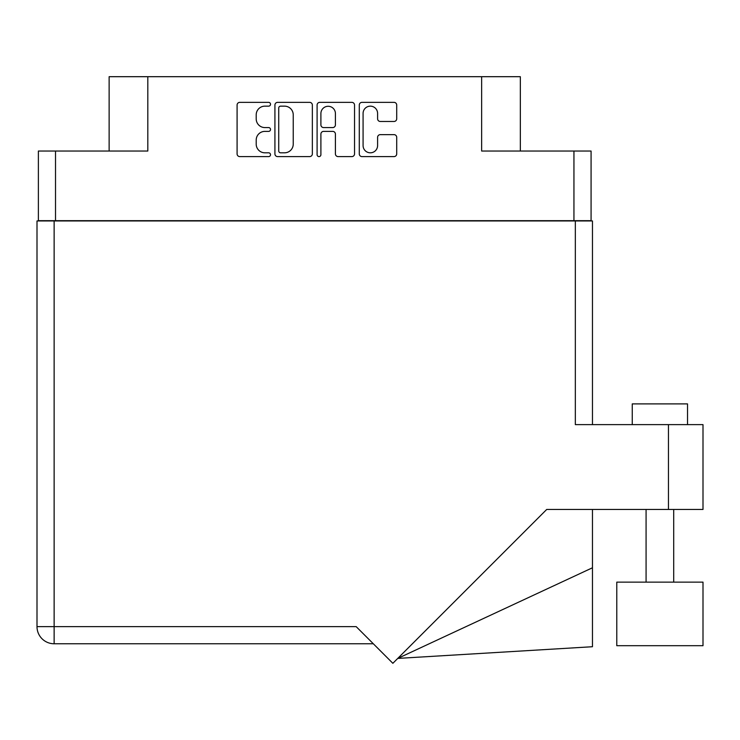 <?xml version="1.0" encoding="UTF-8"?>
<svg xmlns="http://www.w3.org/2000/svg" width="740" height="740" viewBox="0 0 740 740"><rect width="100%" height="100%" fill="white"/><g stroke="black" fill="none" stroke-linecap="round" stroke-linejoin="round"><path stroke-width="1.11" d="M363.081 145.549A7.252 7.252 0 0 0 370.333 152.81A7.252 7.252 0 0 0 377.594 145.549L377.594 137.344A2.71 2.71 0 0 1 380.305 134.634L394.004 134.634A2.71 2.71 0 0 1 396.714 137.344L396.714 153.892A2.71 2.71 0 0 1 394.004 156.603L361.999 156.603A2.71 2.71 0 0 1 359.279 153.892L359.279 105.062A2.71 2.71 0 0 1 361.999 102.351L394.004 102.351A2.71 2.71 0 0 1 396.714 105.062L396.714 118.761A2.71 2.71 0 0 1 394.004 121.48L380.305 121.48A2.71 2.71 0 0 1 377.594 118.761L377.594 113.405A7.252 7.252 0 0 0 370.333 106.153A7.252 7.252 0 0 0 363.081 113.405L363.081 145.549M319.005 156.603A1.896 1.896 0 0 0 320.901 154.706L320.901 134.088A2.71 2.71 0 0 1 323.611 131.378L332.704 131.378A2.71 2.71 0 0 1 335.414 134.088L335.414 153.892A2.71 2.71 0 0 0 338.125 156.603L351.824 156.603A2.71 2.71 0 0 0 354.534 153.892L354.534 105.062A2.71 2.71 0 0 0 351.824 102.351L319.819 102.351A2.71 2.71 0 0 0 317.099 105.062L317.099 154.706A1.896 1.896 0 0 0 319.005 156.603M591.075 220.946L591.075 151.034L591.075 220.677L38.378 220.677L38.378 151.034L38.378 220.946M312.354 153.892L312.354 105.062A2.71 2.71 0 0 0 309.644 102.351L277.639 102.351A2.71 2.71 0 0 0 274.919 105.062L274.919 153.892A2.71 2.71 0 0 0 277.639 156.603L309.644 156.603A2.71 2.71 0 0 0 312.354 153.892M264.883 106.153L268.62 106.153A1.896 1.896 0 0 0 270.516 104.248A1.896 1.896 0 0 0 268.62 102.351L239.797 102.351A2.71 2.71 0 0 0 237.087 105.062L237.087 153.892A2.71 2.71 0 0 0 239.797 156.603L268.62 156.603A1.896 1.896 0 0 0 270.516 154.706A1.896 1.896 0 0 0 268.62 152.81L264.883 152.81A8.677 8.677 0 0 1 256.207 144.124L256.207 140.054A8.677 8.677 0 0 1 264.883 131.378L268.62 131.378A1.896 1.896 0 0 0 270.516 129.481A1.896 1.896 0 0 0 268.62 127.576L264.883 127.576A8.677 8.677 0 0 1 256.207 118.9L256.207 114.83A8.677 8.677 0 0 1 264.883 106.153M573.944 220.677L573.944 151.034L481.648 151.034L481.648 76.692L147.815 76.692L147.815 151.034L55.519 151.034L55.519 220.677M109.132 151.034L109.132 76.692L147.815 76.692M481.648 76.692L520.331 76.692L520.331 151.034M280.617 106.153A1.896 1.896 0 0 0 278.721 108.049L278.721 150.904A1.896 1.896 0 0 0 280.617 152.81L284.558 152.81A8.677 8.677 0 0 0 293.234 144.124L293.234 114.83A8.677 8.677 0 0 0 284.558 106.153L280.617 106.153M335.414 113.544A7.252 7.252 0 0 0 328.153 106.283A7.252 7.252 0 0 0 320.901 113.544L320.901 124.866A2.71 2.71 0 0 0 323.611 127.576L332.704 127.576A2.71 2.71 0 0 0 335.414 124.866L335.414 113.544M573.944 151.034L591.075 151.034M38.378 151.034L55.519 151.034M632.256 424.621L632.256 403.892L687.525 403.892L687.525 424.621M703 582.14L616.781 582.14L616.781 645.696L703 645.696L703 582.14M575.332 220.946L575.332 424.621L703 424.621L703 509.462L546.703 509.462L392.857 663.308L356.18 626.632L54.131 626.632L54.131 220.946L592.462 220.946L592.462 424.621L592.462 262.404M373.321 643.763L54.131 643.763A17.131 17.131 0 0 1 37 626.632L37 220.946L54.131 220.946M592.462 567.774L592.462 646.723L397.741 658.415L592.462 567.774L592.462 509.462M668.461 509.462L668.461 424.621M54.131 643.763L54.131 626.632L37 626.632A17.131 17.131 0 0 0 54.131 643.763M673.705 582.14L673.705 509.462M646.076 582.14L646.076 509.462"/></g></svg>
